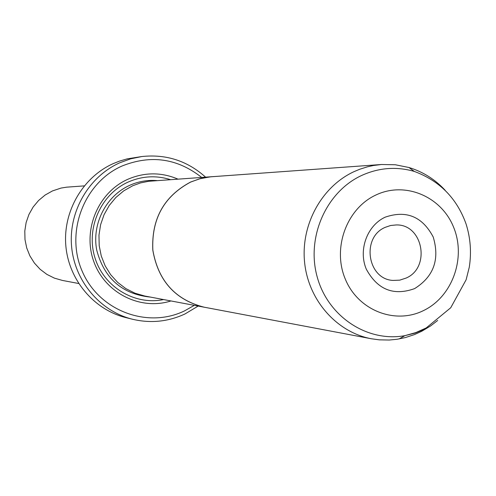 <?xml version="1.0" encoding="UTF-8"?>
<svg xmlns="http://www.w3.org/2000/svg" width="496" height="496" viewBox="0 0 496 496"><rect width="100%" height="100%" fill="white"/><g stroke="black" fill="none" stroke-linecap="round" stroke-linejoin="round"><path stroke-width="0.74" d="M437.683 320.459L430.596 325.94L421.699 331.285L414.495 334.571L405.356 337.578L397.141 339.264L389.242 340.033L379.322 339.847L371.442 338.774C336.889 332.357 308.555 300.464 304.631 262.725C300.576 224.998 321.569 186.614 354.057 171.635L359.724 169.26L367.493 166.805L373.432 165.503L381.455 164.505L395.343 164.759L408.952 167.505C422.921 171.759 434.992 179.347 445.16 190.278M381.455 164.505L210.081 176.855L199.398 178.87L190.6 182.094C164.002 196.323 151.423 219.003 152.855 250.145C158.187 280.779 175.28 299.789 204.129 307.185L371.442 338.774M414.625 288.604C393.576 296.162 377.462 289.676 366.29 269.142C358.168 250.009 367.077 225.55 385.144 217.18C406.317 209.92 422.338 216.523 433.213 236.995C439.902 259.402 433.709 276.607 414.625 288.604M385.212 227.342C361.113 237.311 367.35 279.304 393.03 280.426L399.733 280.153L406.156 278.051C431.012 267.505 422.945 224.062 396.217 224.942L390.6 225.5L385.212 227.342M214.074 176.545L148.657 181.282L140.529 182.912L132.705 185.758L123.752 190.842L115.816 197.52L109.176 205.567L104.042 214.731L100.607 224.7L98.971 235.141L99.2 245.706L101.283 256.048L105.152 265.819L110.664 274.685L117.639 282.367L125.841 288.61L134.999 293.21L144.795 296.031L206.541 307.644M211.618 176.675L200.886 178.417L190.576 182.051C163.965 196.286 151.373 218.984 152.805 250.151C158.143 280.804 175.249 299.832 204.116 307.235M170.909 300.96C140.294 310.763 104.836 292.925 93.769 261.473C82.33 230.169 98.09 192.411 127.838 179.285C144.59 172.137 161.287 172.075 177.915 179.099M163.556 299.572C134.608 305.598 103.608 286.837 94.841 257.412C85.789 228.086 100.961 194.11 128.309 181.995C142.147 175.987 156.19 175.206 170.444 179.639M78.635 283.495L62.446 280.438L54.393 278.132L46.872 274.381L40.139 269.303L34.41 263.066L29.884 255.862L26.71 247.938L24.992 239.556L24.8 230.987L26.133 222.524L28.948 214.439L33.145 207.012L38.595 200.483L45.099 195.064L52.452 190.935L61.076 188.065L66.681 187.166L84.246 185.888M201.618 177.394C177.394 158.348 150.889 154.547 122.109 165.98C83.88 182.671 64.926 232.593 82.355 271.597C99.225 310.874 147.424 328.898 184.512 310.899L194.265 305.375M198.121 306.1L184.977 313.962C168.113 321.761 150.623 323.522 132.506 319.25C99.95 311.228 74.363 280.786 71.548 245.991C68.646 211.209 88.939 176.495 119.852 162.75L130.653 158.832L141.856 156.538C166.098 153.958 187.327 160.816 205.536 177.109M141.856 156.538L127.162 158.869L119.418 161.138L113.398 163.537C82.937 177.072 62.949 211.24 65.813 245.477C68.584 279.719 93.794 309.696 125.879 317.601L132.506 319.25M425.233 328.972L415.264 333.052L404.866 335.662C367.238 342.531 327.819 316.51 317.142 276.731C306.119 237.069 326.294 191.654 361.776 175.41C378.981 167.667 396.49 166.34 414.303 171.424L408.952 167.505M423.665 310.502C452.451 296.589 466.302 257.777 453.598 227.205C441.322 196.428 405.114 181.071 375.974 194.978C346.648 208.419 332.097 248.167 345.346 279.205C358.168 310.453 395.076 324.874 423.665 310.502M150.48 297.104C122.152 294.184 104.228 278.485 96.695 250.015C91.717 223.845 106.076 195.877 129.741 185.306C138.533 181.4 147.678 179.825 157.17 180.6M414.303 171.424C439.599 180.786 456.835 198.264 466.029 223.857C470.518 238.049 471.597 252.526 469.259 267.282L466.122 279.769L450.728 307.756L426.2 327.949L415.822 332.587L404.866 335.662L399.1 338.942"/></g></svg>
